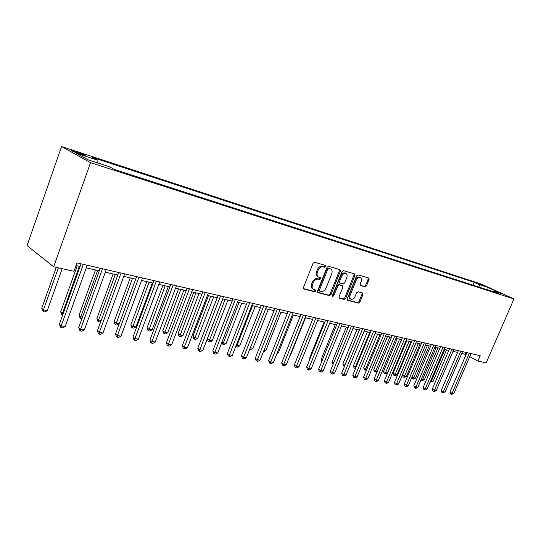 <?xml version="1.0" encoding="UTF-8"?>
<svg xmlns="http://www.w3.org/2000/svg" width="541" height="541" viewBox="0 0 541 541"><rect width="100%" height="100%" fill="white"/><g stroke="black" fill="none" stroke-linecap="round" stroke-linejoin="round"><path stroke-width="0.81" d="M325.567 266.476L325.297 265.361L314.625 262.25L313.07 263.298L303.467 287.433L303.853 288.995L314.659 291.795L315.728 291.058L315.464 289.976L313.719 289.489C312.123 288.596 311.724 286.94 312.515 284.519L313.313 282.53C314.537 280.008 316.167 278.879 318.203 279.156L319.569 279.528L320.637 278.791L320.373 277.695L318.676 277.208C317.06 276.302 316.647 274.618 317.452 272.157L318.25 270.155C319.481 267.626 321.111 266.51 323.139 266.808L324.505 267.207L325.567 266.476M318.243 276.972L317.77 276.715C316.154 275.809 315.741 274.125 316.546 271.67L317.344 269.675C318.568 267.146 320.198 266.03 322.233 266.334L323.592 266.727L324.654 265.996L324.674 265.178M303.46 288.624L313.76 291.295L314.828 290.551L314.876 289.82M313.246 289.232L312.82 288.989C311.224 288.089 310.825 286.432 311.616 284.018L312.407 282.03C313.631 279.508 315.261 278.385 317.303 278.662L318.669 279.034L319.731 278.304L319.765 277.526M478.487 283.457L484.635 286.128L478.487 283.457M365.08 286.886L366.487 285.885L369.084 279.528L368.766 278.033L358.02 274.896L356.58 275.91L347.268 298.835L347.593 300.309L358.446 303.129L359.86 302.108L362.977 294.48L362.666 293.006L358.027 291.741L356.607 292.755L355.052 296.576C353.976 298.72 352.624 299.606 351.001 299.227C349.777 298.531 349.493 297.212 350.149 295.271L356.276 280.204C357.337 278.074 358.669 277.188 360.272 277.553C361.53 278.27 361.828 279.616 361.158 281.591L360.137 284.093L360.455 285.594L365.08 286.886L364.167 286.412L365.574 285.411L368.171 279.061L368.178 277.858M90.543 162.665L53.66 266.774L73.989 271.291L76.984 262.906L480.219 355.701L477.906 361.036L486.163 362.869L513.95 298.957L90.543 162.665L61.573 146.516L481.544 284.181L513.95 298.957M340.377 271.21L340.019 269.655L328.522 266.3L327.007 267.335L317.493 291.085L317.858 292.62L329.469 295.629L330.957 294.588L340.377 271.21L339.464 270.737L339.45 269.486M343.521 270.669L354.632 273.915L354.97 275.443L345.645 298.409L344.198 299.444L339.383 298.186L339.045 296.691L342.838 287.325L342.419 285.783L339.248 284.918L337.773 285.946L333.817 295.758L332.715 296.468L332.478 295.413L342.047 271.697L343.521 270.669M79.101 153.766L85.235 155.612C85.573 155.26 83.091 154.144 77.796 152.271L71.608 150.412C71.243 150.756 73.738 151.879 79.101 153.766M472.956 285.154L474.173 282.294L92.322 157.39L97.028 159.967L76.071 153.13L88.197 159.852L109.383 166.709L114.388 169.448L498.356 293.35L492.925 290.869L492.04 291.315M474.173 282.294L479.394 284.674L488.205 287.555L501.703 293.709L492.925 290.869M53.66 266.774L27.05 245.587L61.573 146.516M461.771 353.341L466.065 354.653M469.737 356.634L477.906 361.036M76.044 265.543L80.109 266.47M86.262 267.869L99.267 270.831M105.319 272.211L117.789 275.044M123.754 276.404L135.71 279.129M141.58 280.461L153.056 283.071M158.831 284.39L169.854 286.899M175.541 288.191L186.131 290.605M191.737 291.876L201.908 294.196M207.426 295.447L217.212 297.678M222.649 298.916L232.055 301.053M237.418 302.277L246.473 304.34M251.754 305.543L260.464 307.525M265.678 308.708L274.064 310.615M279.21 311.785L287.285 313.624M292.356 314.781L300.133 316.553M305.138 317.689L312.637 319.4M317.574 320.522L324.803 322.166M329.679 323.275L336.644 324.864M341.459 325.959L348.174 327.488M352.928 328.57L359.413 330.044M364.1 331.112L370.355 332.532M374.994 333.587L381.026 334.967M385.605 336.008L391.434 337.334M395.958 338.362L401.584 339.647M406.048 340.661L411.485 341.898M415.901 342.899L421.155 344.096M425.517 345.09L430.589 346.247M434.903 347.227L439.799 348.343M444.066 349.31L448.807 350.392M453.02 351.352L457.598 352.394M465.727 352.367L464.996 354.078M97.028 159.967L97.299 162.8M480.171 287.481L479.394 284.674M488.205 287.555L487.759 289.929M317.479 292.255L328.57 295.129L330.057 294.088L339.464 270.737M328.86 268.464L327.799 269.188L319.46 289.996L319.711 291.078L321.205 291.471C323.207 291.714 324.816 290.591 326.02 288.11L331.701 273.976C332.512 271.528 332.113 269.851 330.504 268.951L327.947 267.984L326.886 268.708L327.799 269.188M319.562 290.977L318.811 290.571L318.561 289.496L326.886 268.708M327.947 267.984L329.361 268.397M339.018 297.834L343.298 298.943L344.745 297.915L354.057 274.97L354.051 273.739M341.77 285.438L338.341 284.431L336.867 285.459L332.911 295.258L333.817 295.758M332.384 295.893L332.911 295.258M346.781 277.574C347.457 275.558 347.146 274.192 345.848 273.455C344.184 273.077 342.818 273.969 341.736 276.14L339.552 281.55L339.978 283.105L343.143 283.978L344.603 282.95L346.781 277.574M345.232 273.137L344.928 272.982C343.271 272.596 341.905 273.489 340.823 275.66L341.736 276.14M339.072 282.618L338.646 281.063L340.823 275.66M360.117 285.276L364.167 286.412M359.637 277.229L359.359 277.087C357.757 276.721 356.424 277.601 355.363 279.731L356.276 280.204M350.683 299.051L350.101 298.733C348.871 298.037 348.587 296.718 349.243 294.784L355.363 279.731M347.234 299.964L357.547 302.635L358.953 301.621L362.071 293.993L362.098 292.843M56.271 267.355L41.725 308.363L43.442 309.898L47.29 310.602L62.208 268.674M58.381 267.822L43.442 309.898L43.361 311.684L41.725 308.363M47.29 310.602L44.903 311.961L43.361 311.684M81.049 263.846L59.395 324.201L61.234 325.844L83.314 264.366M65.157 326.521L62.675 327.92L61.106 327.65L61.234 325.844L65.157 326.521L87.202 265.259M61.106 327.65L60.376 326.994L59.395 324.201M77.194 265.807L60.693 311.859L63.223 313.53M79.331 266.294L62.445 313.388L62.323 315.132L61.627 314.517L60.693 311.859M95.439 269.959L79.06 315.254L80.846 316.762L82.516 317.067M97.603 270.453L80.846 316.762L80.683 318.473L79.973 317.865L79.06 315.254M81.928 318.696L80.683 318.473M113.11 273.983L96.859 318.534L98.665 320.035L101.174 320.495M115.301 274.476L98.665 320.035L98.469 321.706L97.745 321.111L96.859 318.534M100.836 321.415L99.862 321.963L98.469 321.706M100.2 268.248L78.716 327.555L80.589 329.185L102.492 268.776M84.382 329.841L81.934 331.214L80.42 330.957L80.589 329.185L84.382 329.841L106.252 269.641M80.42 330.957L79.669 330.301L78.716 327.555M118.716 272.515L97.407 330.801L99.307 332.417L121.042 273.049M102.979 333.046L100.565 334.399L99.098 334.149L99.307 332.417L102.979 333.046L124.673 273.881M99.098 334.149L98.334 333.499L97.407 330.801M136.63 276.634L115.49 333.946L117.417 335.542L138.976 277.175M120.974 336.15L118.594 337.476L117.167 337.232L117.417 335.542L120.974 336.15L142.493 277.986M117.167 337.232L116.396 336.597L115.49 333.946M130.232 277.878L114.104 321.719L115.936 323.2L119.23 323.802M132.444 278.385L115.7 324.843L114.969 324.248L114.104 321.719M119.196 323.897L117.059 325.094L115.7 324.843M153.969 280.623L132.998 336.982L134.952 338.565L156.335 281.171M138.395 339.16L136.041 340.465L134.668 340.228L134.952 338.565L138.395 339.16L159.744 281.956M134.668 340.228L133.884 339.592L132.998 336.982M146.827 281.658L130.821 324.803L132.68 326.277L135.974 326.879L152.325 282.909M149.066 282.165L132.417 327.887L131.673 327.298L130.821 324.803M135.974 326.879L133.728 328.123L132.417 327.887M170.76 284.485L149.958 339.931L151.94 341.493L173.147 285.039M155.267 342.068L152.954 343.352L151.622 343.122L151.94 341.493L155.267 342.068L176.447 285.797M151.622 343.122L150.824 342.494L149.958 339.931M162.929 285.323L147.044 327.799L148.924 329.253L152.116 329.841L168.346 286.554M165.181 285.831L148.626 330.835L147.876 330.253L147.044 327.799M152.116 329.841L149.904 331.072L148.626 330.835M187.03 288.231L166.391 342.784L168.393 344.333L189.431 288.786M171.625 344.894L169.34 346.152L168.048 345.936L168.393 344.333L171.625 344.894L192.63 289.523M168.048 345.936L167.243 345.314L166.391 342.784M178.55 288.874L162.787 330.7L164.694 332.147L167.791 332.715L183.893 290.091M180.822 289.394L164.363 333.702L163.605 333.121L162.787 330.7M167.791 332.715L165.607 333.925L164.363 333.702M202.801 291.863L182.331 345.55L184.353 347.085L205.215 292.417M187.484 347.626L185.232 348.871L183.974 348.654L184.353 347.085L187.484 347.626L208.319 293.127M183.974 348.654L183.169 348.039L182.331 345.55M193.719 292.329L178.077 333.526L179.997 334.953L183.007 335.508L198.987 293.526M195.998 292.85L179.646 336.482L178.875 335.907L178.077 333.526M183.007 335.508L180.85 336.698L179.646 336.482M218.091 295.379L197.796 348.235L199.832 349.757L220.525 295.941M202.875 350.284L200.643 351.508L199.426 351.298L199.832 349.757L202.875 350.284L223.528 296.63M199.426 351.298L198.615 350.69L197.796 348.235M208.447 295.684L192.927 336.265L194.861 337.685L197.783 338.22L213.641 296.867M210.74 296.204L194.483 339.18L193.712 338.612L192.927 336.265M197.783 338.22L195.653 339.396L194.483 339.18M232.934 298.794L212.802 350.845L214.858 352.347L235.376 299.356M217.807 352.86L215.602 354.064L214.425 353.861L214.858 352.347L217.807 352.86L238.29 300.032M214.425 353.861L213.6 353.259L212.802 350.845M222.757 298.936L207.359 338.93L209.313 340.336L212.153 340.857L227.883 300.106M225.063 299.464L208.907 341.804L208.129 341.243L207.359 338.93M212.153 340.857L210.043 342.013L208.907 341.804M247.338 302.108L227.376 353.374L229.438 354.869L249.786 302.676M232.305 355.363L230.128 356.546L228.985 356.35L229.438 354.869L232.305 355.363L252.62 303.325M228.985 356.35L228.16 355.748L227.376 353.374M238.987 302.635L223.352 342.913L226.118 343.42L241.719 303.258M222.026 341.973L223.352 342.913L222.933 344.36L221.763 342.649M226.118 343.42L224.035 344.556L222.933 344.36M261.33 305.327L241.529 355.829L243.606 357.31L263.785 305.895M246.392 357.79L244.241 358.96L243.125 358.764L243.606 357.31L246.392 357.79L266.537 306.531M243.125 358.764L242.3 358.176L241.529 355.829M252.519 305.712L237.012 345.415L239.697 345.909L255.183 306.321M236.363 344.962L237.012 345.415L236.566 346.835L235.835 346.321M239.697 345.909L237.641 347.031L236.566 346.835M274.916 308.458L255.284 358.223L257.374 359.684L277.384 309.026M260.079 360.15L257.956 361.3L256.874 361.118L257.374 359.684L260.079 360.15L280.055 309.641M256.874 361.118L256.035 360.529L255.284 358.223M265.685 308.708L250.3 347.856L252.911 348.336L268.275 309.296M250.294 347.856L249.766 349.202M252.911 348.336L250.882 349.445L249.834 349.249M288.13 311.494L268.654 360.543L270.75 361.997L290.598 312.062M273.388 362.45L271.291 363.579L270.236 363.403L270.75 361.997L273.388 362.45L293.202 312.664M270.236 363.403L269.398 362.822L268.654 360.543M263.947 350.358L265.773 350.696L281.016 312.198M265.773 350.696L263.413 351.724M300.972 314.456L281.658 362.801L283.768 364.242L303.447 315.024M286.324 364.681L284.255 365.797L283.227 365.621L283.768 364.242L286.324 364.681L305.976 315.606M283.227 365.621L282.388 365.047L281.658 362.801M277.229 352.8L278.297 352.996L293.418 315.024M278.297 352.996L276.83 353.787M313.469 317.33L294.318 364.999L296.427 366.419L315.944 317.898M298.916 366.852L296.867 367.954L295.873 367.785L296.427 366.419L298.916 366.852L318.406 318.466M295.873 367.785L295.028 367.211L294.318 364.999M290.138 355.167L290.497 355.234L305.496 317.77M290.497 355.234L290.003 355.498M325.628 320.123L306.632 367.136L308.749 368.549L328.103 320.698M311.176 368.969L309.148 370.051L308.181 369.888L308.749 368.549L311.176 368.969L330.497 321.246M308.181 369.888L307.335 369.32L306.632 367.136M312.59 319.386L298.057 355.687M337.462 322.849L318.622 369.219L320.745 370.619L339.944 323.423M323.105 371.025L321.104 372.1L320.157 371.938L320.745 370.619L323.105 371.025L342.27 323.958M320.157 371.938L319.312 371.376L318.622 369.219M324.113 322.01L309.655 357.804L310.25 358.189M309.986 358.832L309.655 357.804M348.986 325.499L330.301 371.248L332.431 372.634L351.467 326.074M334.73 373.033L332.749 374.088L331.829 373.932L332.431 372.634L334.73 373.033L353.733 326.595M331.829 373.932L330.977 373.378L330.301 371.248M335.352 324.566L321.002 359.9L322.118 360.617M321.625 361.834L321.002 359.9M360.218 328.083L341.682 373.229L343.812 374.595L362.693 328.658M346.051 374.987L344.096 376.029L343.197 375.873L343.812 374.595L346.051 374.987L364.905 329.165M343.197 375.873L342.345 375.326L341.682 373.229M346.308 327.062L332.073 361.943L333.682 362.97M333.161 364.249L332.073 361.943M371.153 330.605L352.773 375.15L354.903 376.509L373.628 331.173M357.087 376.888L355.153 377.916L354.281 377.767L354.903 376.509L357.087 376.888L375.785 331.667M354.281 377.767L353.429 377.226L352.773 375.15M356.992 329.496L342.872 363.937L344.969 365.229M359.339 330.03L344.313 366.446L343.501 365.932L342.872 363.937M381.818 333.06L363.586 377.03L365.716 378.375L384.293 333.628M367.846 378.747L365.932 379.762L365.08 379.613L365.716 378.375L367.846 378.747L386.396 334.108M365.08 379.613L364.228 379.072L363.586 377.03M367.42 331.87L353.408 365.878L356.032 367.258M369.767 332.404L354.842 368.36L354.03 367.853L353.408 365.878M355.525 368.482L354.842 368.36M392.218 335.447L374.135 378.862L376.265 380.195L394.687 336.022M378.342 380.553L376.448 381.561L375.616 381.419L376.265 380.195L378.342 380.553L396.736 336.488M375.616 381.419L374.764 380.878L374.135 378.862M377.598 334.182L363.694 367.779L366.818 369.239M379.944 334.717L365.723 369.036L365.114 370.227L364.303 369.726L363.694 367.779M366.467 370.091L365.114 370.227M402.362 337.787L384.421 380.648L386.551 381.973L404.83 338.355M388.58 382.325L386.707 383.312L385.895 383.17L386.551 381.973L388.58 382.325L406.825 338.815M385.895 383.17L385.043 382.643L384.421 380.648M387.539 336.448L373.736 369.631L375.765 370.876L377.341 371.167M389.878 336.975L375.765 370.876L375.15 372.052L374.338 371.552L373.736 369.631M377.185 371.539L375.15 372.052M412.256 340.059L394.463 382.392L396.594 383.704L414.717 340.627M398.575 384.042L396.722 385.023L395.931 384.888L396.594 383.704L398.575 384.042L416.671 341.073M395.931 384.888L395.079 384.36L394.463 382.392M397.236 338.652L383.549 371.444L385.571 372.681L387.505 373.033L401.49 339.62M399.576 339.187L385.571 372.681L384.949 373.838L384.137 373.344L383.549 371.444M387.505 373.033L385.726 373.98L384.949 373.838M421.919 342.284L404.269 384.096L406.392 385.395L424.374 342.852M408.327 385.726L406.494 386.693L405.716 386.558L406.392 385.395L408.327 385.726L426.274 343.285M405.716 386.558L404.871 386.037L404.269 384.096M406.717 340.81L393.131 373.209L395.16 374.44L397.047 374.785L410.923 341.77M409.05 341.344L395.16 374.44L394.524 375.582L393.713 375.089L393.131 373.209M397.047 374.785L395.282 375.718L394.524 375.582M431.346 344.455L413.838 385.76L415.961 387.045L433.801 345.016M417.848 387.37L416.036 388.323L415.278 388.195L415.961 387.045L417.848 387.37L435.654 345.449M415.278 388.195L414.433 387.681L413.838 385.76M415.982 342.92L402.497 374.94L404.519 376.157L406.372 376.495L420.141 343.866M418.315 343.454L404.519 376.157L403.884 377.287L403.072 376.793L402.497 374.94M406.372 376.495L404.621 377.415L403.884 377.287M440.557 346.571L423.184 387.383L425.307 388.654L443.005 347.139M427.153 388.972L425.354 389.919L424.617 389.791L425.307 388.654L427.153 388.972L444.817 347.552M424.617 389.791L423.772 389.277L423.184 387.383M427.363 345.51L413.676 377.834L415.481 378.166L429.148 345.915M412.066 376.874L413.676 377.834L413.026 378.95L412.222 378.463L411.87 377.341M415.481 378.166L413.75 379.079L413.026 378.95M449.551 348.641L432.32 388.965L434.437 390.23L451.992 349.202M436.235 390.541L434.464 391.474L433.74 391.353L434.437 390.23L436.235 390.541L453.764 349.614M433.74 391.353L432.895 390.845L432.32 388.965M436.208 347.525L422.629 379.478L424.394 379.802L437.953 347.924M421.486 378.801L422.629 379.478L421.973 380.573L421.067 379.789M424.394 379.802L421.973 380.573M458.342 350.663L441.24 390.514L443.356 391.772L460.776 351.224M445.121 392.076L442.653 392.874L443.356 391.772L445.121 392.076L462.508 351.623M442.653 392.874L441.808 392.374L441.24 390.514M444.858 349.493L431.38 381.087L433.104 381.398L446.562 349.885M430.69 380.681L431.38 381.087L430.717 382.169L430.19 381.851M433.104 381.398L430.717 382.169M466.93 352.644L449.963 392.029L452.08 393.273L469.358 353.199M453.798 393.571L451.37 394.362L452.08 393.273L453.798 393.571L471.049 353.591M451.37 394.362L450.525 393.868L449.963 392.029M74.11 151.906L74.374 151.155M77.464 153.204L77.796 152.271M322.233 266.334L323.139 266.808M317.344 269.675L318.25 270.155M316.546 271.67L317.452 272.157M318.669 279.034L319.569 279.528M317.303 278.662L318.203 279.156M312.407 282.03L313.313 282.53M311.616 284.018L312.515 284.519M313.76 291.295L314.659 291.795M303.616 288.833L303.954 289.029M323.592 266.727L324.505 267.207M330.057 294.088L330.957 294.588M328.57 295.129L329.469 295.629M318.561 289.496L319.46 289.996M354.057 274.97L354.97 275.443M344.745 297.915L345.645 298.409M343.298 298.943L344.198 299.444M341.506 285.296L342.419 285.783M338.341 284.431L339.248 284.918M336.867 285.459L337.773 285.946M338.646 281.063L339.552 281.55M349.243 294.784L350.149 295.271M362.071 293.993L362.977 294.48M358.953 301.621L359.86 302.108M357.547 302.635L358.446 303.129M368.171 279.061L369.084 279.528M365.574 285.411L366.487 285.885M318.811 290.571L319.616 291.017M329.591 268.471L330.504 268.951M341.587 285.323L342.494 285.81M344.928 272.982L345.848 273.455M338.991 282.591L339.782 283.011M359.359 277.087L360.272 277.553"/></g></svg>
